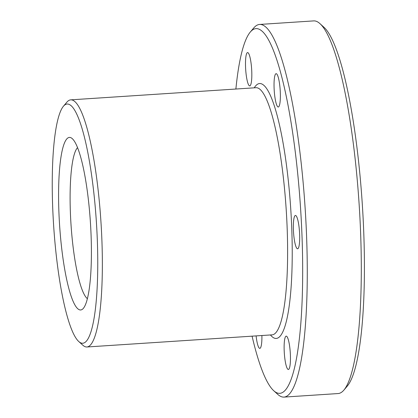 <?xml version="1.0" encoding="UTF-8"?>
<svg xmlns="http://www.w3.org/2000/svg" width="418" height="418" viewBox="0 0 418 418"><rect width="100%" height="100%" fill="white"/><g stroke="black" fill="none" stroke-linecap="round" stroke-linejoin="round"><path stroke-width="0.63" d="M70.443 105.158A119.898 21.438 -93.7 0 0 63.4 106.271A119.898 21.438 -93.7 0 0 53.603 225.072A119.898 21.438 -93.7 0 0 78.819 341.574A119.898 21.438 -93.7 0 0 79.551 342.175A119.898 21.438 -93.7 0 0 97.321 240.172A119.898 21.438 -93.7 0 0 70.443 105.158M63.4 106.271L66.88 102.17A123.832 22.144 86.3 0 1 70.762 99.85A123.832 22.144 86.3 0 1 74.153 101.02A123.832 22.144 86.3 0 1 101.496 231.238A123.832 22.144 86.3 0 1 86.954 346.982A123.832 22.144 86.3 0 1 83.558 345.806A123.832 22.144 86.3 0 1 82.806 345.184L78.819 341.574M252.08 336.161A182.797 32.682 -93.7 0 0 273.8 390.783A182.797 32.682 -93.7 0 0 274.913 391.697A182.797 32.682 -93.7 0 0 302.01 236.186A182.797 32.682 -93.7 0 0 261.031 30.347A182.797 32.682 -93.7 0 0 250.293 32.04A182.797 32.682 -93.7 0 0 235.883 89.029M250.293 32.04L253.773 27.938A186.731 33.388 86.3 0 1 259.625 24.443A186.731 33.388 86.3 0 1 264.74 26.209A186.731 33.388 86.3 0 1 305.971 222.564A186.731 33.388 86.3 0 1 284.041 397.1A186.731 33.388 86.3 0 1 278.921 395.334A186.731 33.388 86.3 0 1 277.782 394.393L273.8 390.783M284.041 397.1L338.073 393.557A186.731 33.388 -93.7 0 0 343.925 390.062A186.731 33.388 -93.7 0 0 359.182 205.045A186.731 33.388 -93.7 0 0 319.916 23.607A186.731 33.388 -93.7 0 0 318.777 22.666A186.731 33.388 -93.7 0 0 313.657 20.9L259.625 24.443M71.713 138.186A86.484 15.466 86.3 0 1 72.241 138.619A86.484 15.466 86.3 0 1 90.429 222.658A86.484 15.466 86.3 0 1 83.365 308.348A86.484 15.466 86.3 0 1 78.281 309.148A86.484 15.466 86.3 0 1 58.896 211.764A86.484 15.466 86.3 0 1 71.713 138.186M297.151 248.642A16.71 2.989 -93.7 0 0 297.611 248.799A16.71 2.989 -93.7 0 0 299.575 233.181A16.71 2.989 -93.7 0 0 295.887 215.615A16.71 2.989 -93.7 0 0 295.427 215.458A16.71 2.989 -93.7 0 0 293.462 231.07A16.71 2.989 -93.7 0 0 297.151 248.642M287.924 369.324A16.71 2.989 -93.7 0 0 288.378 369.481A16.71 2.989 -93.7 0 0 290.343 353.863A16.71 2.989 -93.7 0 0 286.654 336.297A16.71 2.989 -93.7 0 0 286.194 336.135A16.71 2.989 -93.7 0 0 284.235 351.752A16.71 2.989 -93.7 0 0 287.924 369.324M256.109 335.9A16.71 2.989 -93.7 0 0 259.374 348.215A16.71 2.989 -93.7 0 0 259.834 348.377A16.71 2.989 -93.7 0 0 261.898 335.518M249.295 85.753A16.71 2.989 -93.7 0 0 249.75 85.909A16.71 2.989 -93.7 0 0 251.714 70.292A16.71 2.989 -93.7 0 0 248.026 52.725A16.71 2.989 -93.7 0 0 247.566 52.569A16.71 2.989 -93.7 0 0 245.606 68.181A16.71 2.989 -93.7 0 0 249.295 85.753M277.839 106.856A16.71 2.989 -93.7 0 0 278.299 107.013A16.71 2.989 -93.7 0 0 280.259 91.396A16.71 2.989 -93.7 0 0 276.57 73.829A16.71 2.989 -93.7 0 0 276.11 73.672A16.71 2.989 -93.7 0 0 274.151 89.29A16.71 2.989 -93.7 0 0 277.839 106.856M77.518 147.664A76.656 13.705 -93.7 0 0 70.971 223.933A76.656 13.705 -93.7 0 0 87.414 298.692M319.916 23.607L323.898 27.217A182.797 32.682 86.3 0 1 362.338 204.841A182.797 32.682 86.3 0 1 347.405 385.96L343.925 390.062M254.264 87.827A127.762 22.844 86.3 0 1 263.121 84.744A127.762 22.844 86.3 0 1 291.764 228.609A127.762 22.844 86.3 0 1 272.823 337.3A127.762 22.844 86.3 0 1 270.456 334.959M86.954 346.982L272.212 334.844A123.832 22.144 -93.7 0 0 286.753 219.095A123.832 22.144 -93.7 0 0 259.411 88.882A123.832 22.144 -93.7 0 0 256.015 87.712L70.762 99.85"/></g></svg>
